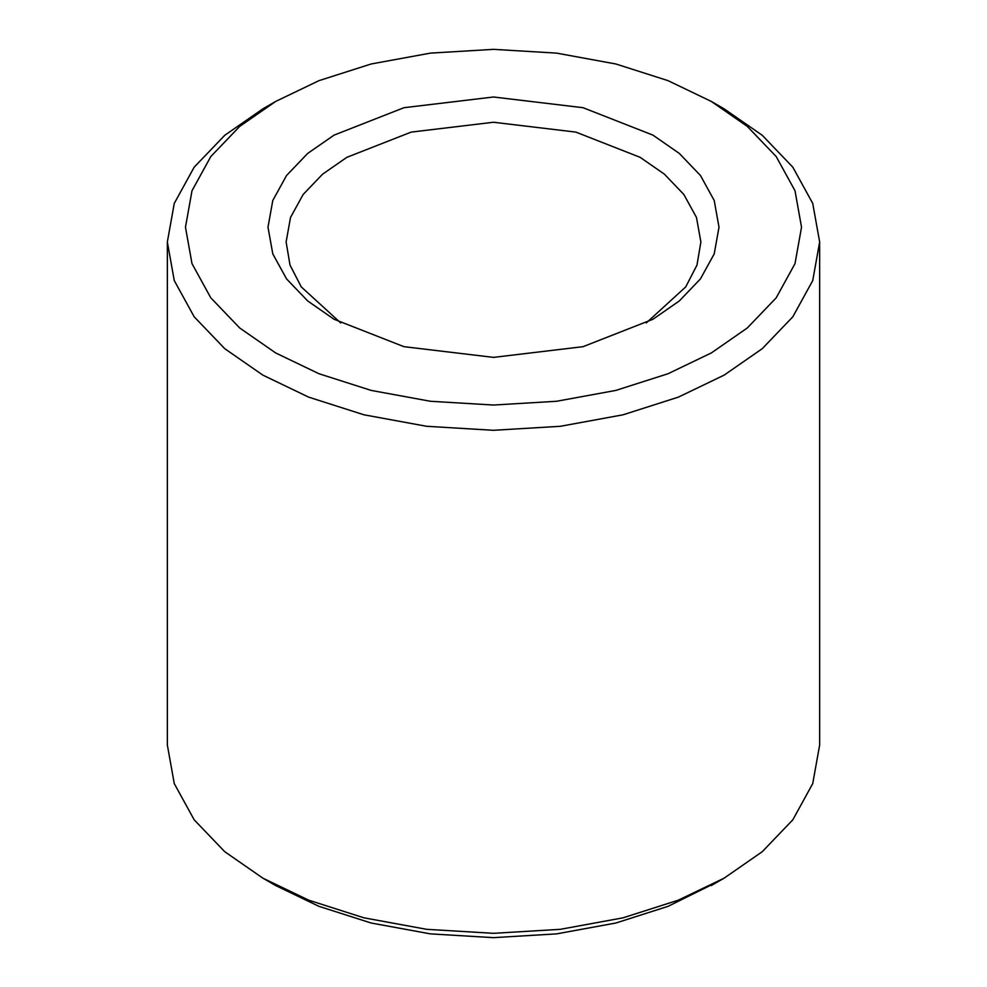 <?xml version="1.0" encoding="UTF-8"?>
<svg xmlns="http://www.w3.org/2000/svg" width="987" height="987" viewBox="0 0 987 987"><rect width="100%" height="100%" fill="white"/><g stroke="black" fill="none" stroke-linecap="round" stroke-linejoin="round"><path stroke-width="1.48" d="M275.681 101.439L318.961 80.65L371.149 63.982L430.381 53.125L493.5 49.35L556.619 53.125L615.851 63.982L668.039 80.65L711.319 101.439L747.319 126.422L776.201 156.563L795.004 190.75L801.53 227.195L795.004 263.64L776.201 297.827L747.307 327.968L711.319 352.951L668.039 373.728L615.851 390.408L556.619 401.265L493.5 405.04L430.381 401.265L371.149 390.408L318.961 373.728L275.681 352.951L239.693 327.968L210.799 297.827L191.996 263.64L185.47 227.195L191.996 190.75L210.799 156.563L239.681 126.422L275.681 101.439L262.875 108.841L224.752 135.293L194.168 167.198L174.267 203.408L167.346 241.988L174.267 280.579L194.168 316.778L224.752 348.682L262.875 375.134L308.684 397.144L363.956 414.799L426.668 426.298L493.5 430.295L560.332 426.298L623.044 414.799L678.316 397.144L724.125 375.134L762.248 348.682L792.832 316.778L812.733 280.579L819.654 241.988L819.654 745.012L812.733 783.592L792.832 819.802L762.248 851.707L724.125 878.159L678.316 900.169L623.044 917.824L560.332 929.322L493.5 933.32L426.668 929.322L363.956 917.824L308.684 900.169L262.875 878.159L275.681 885.561L318.961 906.35L371.149 923.018L430.381 933.875L493.5 937.65L556.619 933.875L615.851 923.018L668.039 906.35L717.537 881.86M340.725 322.946L301.269 286.909L290.018 265.084L286.119 241.988L290.523 217.448L303.182 194.439L322.626 174.144L346.856 157.328L411.135 132.11L493.5 122.252L575.865 132.11L640.144 157.328L664.374 174.144L683.818 194.439L696.477 217.448L700.881 241.988L696.982 265.084L685.731 286.909L646.275 322.946M262.875 878.159L224.752 851.707L194.168 819.802L174.267 783.592L167.346 745.012L167.346 241.988M819.654 241.988L812.733 203.408L792.832 167.198L762.248 135.293L724.125 108.841L711.319 101.439M334.05 319.257L403.942 346.671L493.5 357.38L583.058 346.671L652.95 319.257L679.303 300.961L700.449 278.902L714.218 253.869L719.005 227.195L714.218 200.509L700.449 175.489L679.303 153.417L652.95 135.133L583.058 107.706L493.5 96.997L403.942 107.706L334.05 135.133L307.697 153.417L286.551 175.489L272.782 200.509L267.995 227.195L272.782 253.869L286.551 278.902L307.697 300.961L334.05 319.257M711.319 885.561L724.125 878.159"/></g></svg>
